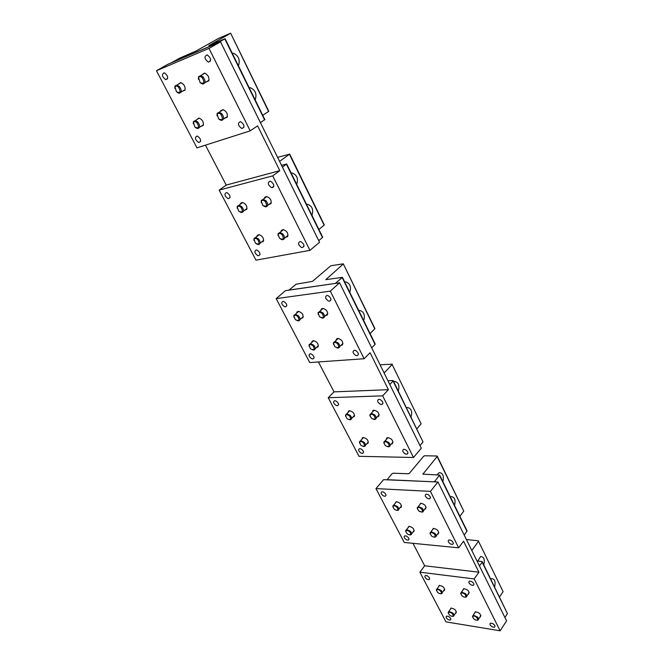 <?xml version="1.0" encoding="UTF-8"?>
<svg xmlns="http://www.w3.org/2000/svg" width="664" height="664" viewBox="0 0 664 664"><rect width="100%" height="100%" fill="white"/><g stroke="black" fill="none" stroke-linecap="round" stroke-linejoin="round"><path stroke-width="1" d="M400.168 507.553L401.023 507.279C401.778 504.466 400.184 502.606 396.225 501.718L395.146 503.345M430.438 491.385L375.957 488.588L404.243 542.446L458.658 547.833L430.438 491.385L437.966 481.989L383.593 479.665L375.957 488.588M406.509 539.807C404.102 538.106 403.546 536.778 404.841 535.806L406.567 536.147C408.982 537.84 409.539 539.176 408.244 540.147L406.509 539.807M383.543 492.074C386.066 493.867 386.614 495.278 385.178 496.298L383.568 495.983C381.045 494.19 380.497 492.779 381.941 491.758L383.543 492.074M450.864 540.264C453.379 542.007 453.935 543.384 452.541 544.414L450.624 544.057C448.109 542.314 447.561 540.936 448.964 539.915L450.864 540.264M427.882 494.472C430.529 496.323 431.069 497.784 429.508 498.863L427.732 498.539C425.093 496.689 424.553 495.228 426.122 494.149L427.882 494.472M407.895 527.913L408.891 526.328C412.867 527.199 414.477 529.017 413.722 531.789L412.958 532.03M419.54 504.997L420.677 503.246C424.802 504.142 426.437 506.034 425.582 508.931L424.711 509.205M432.272 530.088L433.318 528.395C437.468 529.258 439.12 531.117 438.265 533.964L437.493 534.196M458.658 547.833L463.538 541.185L478.918 572.194L424.669 565.794L419.864 572.177L474.196 578.925L478.918 572.194M412.95 543.31L424.669 565.794M443.627 590.769L444.183 590.603C444.938 587.939 443.311 586.196 439.302 585.391L438.489 586.851M474.196 578.925L500.133 630.8L445.967 621.869L419.864 572.177M448.341 619.711C446.133 618.184 445.561 616.981 446.615 616.101L448.549 616.482C450.756 618.018 451.329 619.221 450.283 620.101L448.341 619.711M427.317 575.846C429.625 577.456 430.189 578.726 429.019 579.655L427.176 579.29C424.869 577.68 424.304 576.41 425.483 575.481L427.317 575.846M492.655 623.529C494.937 625.09 495.527 626.335 494.406 627.256L492.265 626.857C489.982 625.297 489.401 624.052 490.522 623.131L492.655 623.529M471.531 581.44C473.93 583.092 474.503 584.403 473.249 585.374L471.216 585.001C468.817 583.357 468.253 582.046 469.514 581.066L471.531 581.44M450.233 609.477L450.981 608.066C454.998 608.863 456.633 610.573 455.877 613.196L455.404 613.328M462.808 590.213L463.646 588.653C467.829 589.466 469.506 591.234 468.659 593.981M474.528 613.279L475.291 611.776C479.483 612.573 481.159 614.316 480.321 617.005M500.133 630.8L506.582 620.857L437.966 481.989M437.609 592.371L439.103 593.425C441.626 594.048 442.058 593.209 440.406 590.894C438.273 589.234 436.987 589.092 436.563 590.495L437.609 592.371M440.572 593.749L441.494 593.724C442.664 593.143 442.506 592.006 441.012 590.321L437.136 588.702L436.348 589.831L436.588 590.711M449.395 614.964L450.997 616.067C453.421 616.632 453.827 615.81 452.217 613.602C450.059 611.934 448.781 611.785 448.374 613.163L449.395 614.964M452.425 616.35L453.329 616.316C454.425 615.744 454.259 614.656 452.815 613.03L448.881 611.403L448.15 612.507L448.391 613.337M461.97 595.782L463.447 596.828C466.12 597.525 466.618 596.679 464.941 594.288C462.659 592.554 461.322 592.446 460.924 593.965L461.97 595.782M465.032 597.193L466.004 597.16C467.215 596.562 467.066 595.409 465.555 593.699L461.513 592.047L460.691 593.309L460.965 594.18M473.722 618.815L475.324 619.919C477.881 620.549 478.346 619.719 476.71 617.437C474.42 615.694 473.083 615.569 472.702 617.072L473.722 618.815M476.86 620.242L477.806 620.193C478.943 619.603 478.777 618.491 477.325 616.864L473.216 615.196L472.469 616.424L472.735 617.246M394.134 509.039L395.229 509.869C398.118 510.74 398.657 509.819 396.856 507.113C394.781 505.487 393.495 505.387 392.997 506.823L394.134 509.039M396.781 510.359L397.836 510.409C399.28 509.778 399.164 508.483 397.479 506.507L393.835 504.939L392.797 506.159L393.038 507.213M346.857 418.411L347.562 419.001C350.791 420.146 351.422 419.133 349.471 415.971C347.488 414.394 346.21 414.319 345.629 415.747L346.857 418.411M349.106 419.656L350.318 419.806C352.086 419.142 352.02 417.648 350.111 415.324L346.757 413.805L345.454 415.058L345.662 416.378M295.256 319.5L295.613 319.824C299.14 321.252 299.846 320.123 297.721 316.446C295.878 314.935 294.617 314.869 293.944 316.238L295.256 319.5M297.024 320.596L298.443 320.911C300.56 320.222 300.543 318.496 298.393 315.757L295.364 314.296L293.803 315.516L293.928 317.16M238.7 211.094L238.766 211.16C242.567 212.853 243.306 211.575 240.99 207.326C239.306 205.898 238.085 205.815 237.322 207.085L238.7 211.094M239.936 211.974L241.596 212.538C244.078 211.816 244.103 209.832 241.688 206.587L239.007 205.201L237.239 206.305L237.222 208.322M176.45 91.765C180.367 93.433 181.056 91.898 178.516 87.15C176.989 85.822 175.827 85.722 175.022 86.851L176.45 91.765M177.18 92.362L179.072 93.259C181.903 92.504 181.953 90.204 179.238 86.361L176.906 85.067L174.997 85.996L174.773 88.337M418.561 510.732L419.598 511.529C422.661 512.508 423.283 511.587 421.457 508.773C419.241 507.064 417.897 506.997 417.424 508.582L418.561 510.732M419.839 511.487L422.395 512.127C423.906 511.479 423.806 510.151 422.096 508.151L418.303 506.549L417.208 507.918L417.482 508.989M371.276 418.063L371.873 418.577C375.309 419.872 376.04 418.868 374.064 415.556C371.956 413.904 370.612 413.863 370.039 415.448L371.276 418.063M373.541 419.324L374.845 419.482C376.704 418.793 376.662 417.266 374.728 414.892L371.242 413.348L369.848 414.768L370.097 416.137M319.55 316.703L319.782 316.919C323.534 318.546 324.347 317.433 322.206 313.566C320.239 311.98 318.911 311.947 318.222 313.474L319.55 316.703M321.268 317.799L322.82 318.156C325.061 317.442 325.086 315.674 322.895 312.852L319.766 311.366L318.064 312.752L318.255 314.512M262.736 205.375C266.721 207.209 267.55 205.906 265.218 201.474C263.434 199.988 262.139 199.939 261.35 201.341L262.736 205.375M263.849 206.197L265.691 206.861C268.322 206.122 268.405 204.08 265.932 200.719L263.185 199.308L261.243 200.561L261.292 202.786M200.047 82.527C204.122 84.228 204.877 82.626 202.304 77.73C200.702 76.352 199.474 76.277 198.619 77.505L200.047 82.527M200.578 82.983L202.694 84.054C205.707 83.29 205.823 80.917 203.051 76.924L200.677 75.605L198.577 76.65L198.395 79.298M406.924 533.557L408.136 534.454C410.916 535.25 411.423 534.354 409.671 531.764C407.572 530.121 406.285 530.013 405.812 531.441L406.924 533.557M409.671 534.894L410.684 534.91C412.045 534.304 411.912 533.051 410.286 531.167L406.567 529.581L405.613 530.777L405.845 531.781M360.784 445.104L361.598 445.768C364.727 446.83 365.341 445.851 363.424 442.822C361.415 441.22 360.137 441.145 359.581 442.581L360.784 445.104M363.158 446.374L364.312 446.49C365.988 445.834 365.906 444.399 364.063 442.183L360.618 440.655L359.398 441.9L359.614 443.137M310.47 348.666L310.926 349.073C314.371 350.418 315.06 349.33 312.985 345.803C311.101 344.267 309.831 344.201 309.183 345.604L310.47 348.666M312.387 349.82L313.74 350.077C315.757 349.388 315.724 347.745 313.649 345.122L310.52 343.653L309.034 344.882L309.192 346.434M255.399 243.107L255.549 243.248C259.275 244.875 260.006 243.647 257.757 239.563C256.022 238.11 254.785 238.036 254.046 239.339L255.399 243.107M256.794 244.07L258.387 244.551C260.761 243.837 260.778 241.937 258.437 238.841L255.657 237.43L253.947 238.575L253.972 240.484M194.867 127.073C198.768 128.774 199.474 127.322 197 122.707C195.432 121.354 194.253 121.255 193.448 122.425L194.867 127.073M195.739 127.754L197.565 128.55C200.296 127.803 200.345 125.596 197.714 121.935L195.282 120.616L193.415 121.603L193.249 123.861M431.343 535.765L432.496 536.636C435.451 537.533 436.041 536.636 434.256 533.947C432.023 532.229 430.679 532.154 430.231 533.723L431.343 535.765M434.165 537.143L435.235 537.151C436.655 536.52 436.538 535.25 434.895 533.333L431.019 531.715L430.006 533.059L430.28 534.072M385.211 445.378L385.933 445.967C389.27 447.179 389.967 446.2 388.033 443.037C385.892 441.361 384.547 441.319 383.999 442.913L385.211 445.378M387.627 446.664L388.863 446.781C390.615 446.108 390.556 444.639 388.697 442.382L385.112 440.821L383.8 442.232L384.066 443.51M334.814 346.616L335.146 346.923C338.814 348.459 339.603 347.372 337.519 343.67C335.503 342.06 334.166 342.035 333.511 343.587L334.814 346.616M336.706 347.77L338.175 348.06C340.3 347.355 340.308 345.662 338.2 342.981L334.955 341.47L333.345 342.873L333.56 344.516M279.536 238.285L279.544 238.301C283.495 240.144 284.341 238.916 282.067 234.616C280.225 233.097 278.921 233.056 278.158 234.5L279.536 238.285M280.822 239.198L282.573 239.762C285.097 239.032 285.163 237.073 282.781 233.877L279.917 232.441L278.033 233.736L278.133 235.828M218.614 118.906C222.656 120.649 223.436 119.138 220.938 114.382C219.286 112.963 218.033 112.905 217.194 114.183L218.614 118.906M219.303 119.478L221.344 120.416C224.249 119.669 224.357 117.387 221.676 113.585L219.195 112.241L217.136 113.353L217.02 115.885M301.257 318.363L302.875 317.774C303.572 314.636 302.054 312.495 298.327 311.358L297.007 311.972L296.601 313.192M330.323 291.123L276.174 298.634L309.756 362.569L364.129 358.734L330.323 291.123L339.561 282.798L285.429 290.674L276.174 298.634M311.707 358.718C308.818 356.576 308.32 354.916 310.204 353.746L311.391 353.987C314.279 356.128 314.786 357.788 312.91 358.958L311.707 358.718M284.018 301.605C287.047 303.888 287.545 305.647 285.503 306.884L284.466 306.677C281.436 304.394 280.947 302.635 282.997 301.398L284.018 301.605M355.622 350.492C358.676 352.725 359.158 354.46 357.058 355.705L355.771 355.447C352.725 353.215 352.252 351.48 354.352 350.243L355.622 350.492M328.116 295.671C331.319 298.07 331.776 299.912 329.485 301.215L328.381 300.999C325.186 298.601 324.729 296.758 327.028 295.455L328.116 295.671M311.765 342.483L312.188 341.213L313.391 340.665C317.168 341.761 318.695 343.852 317.981 346.94L316.487 347.479M320.87 310.362L321.318 308.992L322.729 308.362C326.605 309.532 328.141 311.723 327.335 314.943L325.634 315.558M336.075 340.4L336.54 338.98L337.827 338.416C341.744 339.536 343.296 341.686 342.483 344.857L340.914 345.404M364.129 358.734L370.08 352.717L388.407 389.677L334.017 391.876L328.232 397.736L382.671 395.835L388.407 389.677M318.421 361.955L334.017 391.876M352.883 417.083L354.095 416.668C354.833 413.697 353.273 411.713 349.413 410.709L348.476 411.116L348.019 412.477M382.671 395.835L413.489 457.488L359 456.309L328.232 397.736M361.125 453.114C358.485 451.213 357.954 449.727 359.531 448.656L361.008 448.947C363.648 450.848 364.187 452.333 362.61 453.404L361.125 453.114M335.951 400.99C338.723 403.015 339.238 404.583 337.511 405.712L336.167 405.438C333.403 403.421 332.888 401.853 334.623 400.724L335.951 400.99M405.364 449.594C408.128 451.561 408.651 453.105 406.924 454.234L405.297 453.927C402.525 451.968 402.01 450.424 403.745 449.296L405.364 449.594M380.264 399.595C383.178 401.695 383.684 403.33 381.767 404.517L380.306 404.243C377.401 402.143 376.903 400.508 378.82 399.321L380.264 399.595M361.897 439.244L362.37 437.875L363.2 437.518C367.092 438.481 368.661 440.431 367.914 443.361L366.81 443.726M372.404 412.087L372.911 410.593L373.89 410.178C377.907 411.19 379.501 413.224 378.654 416.278L377.393 416.702M386.299 439.477L386.813 437.974L387.676 437.609C391.735 438.589 393.337 440.581 392.49 443.585L391.345 443.959M413.489 457.488L421.3 448.241L339.561 282.798M182.525 91.209L184.982 90.138C185.497 86.561 184.044 84.046 180.616 82.593L178.359 84.212M208.986 48.397L156.463 70.733L196.976 147.864L250.203 130.85L208.986 48.397L220.506 41.832L167.859 64.317L156.463 70.733M198.445 142.362C195.008 139.606 194.535 137.506 197.042 136.062L197.582 136.178C201.026 138.934 201.499 141.034 199.001 142.478L198.445 142.362M164.523 72.907C168.117 75.845 168.59 78.086 165.942 79.622L165.56 79.539C161.966 76.601 161.501 74.36 164.149 72.824L164.523 72.907M240.849 121.794C244.51 124.724 244.925 126.94 242.086 128.451L241.547 128.335C237.895 125.413 237.488 123.189 240.327 121.678L240.849 121.794M207.317 54.987C211.152 58.125 211.559 60.499 208.546 62.109L208.205 62.034C204.379 58.897 203.972 56.523 206.994 54.913L207.317 54.987M196.668 119.736L198.876 118.059C202.346 119.462 203.806 121.919 203.25 125.43L200.918 126.409M201.947 74.858L204.421 73.098C207.948 74.609 209.401 77.198 208.778 80.875L206.155 81.987M220.406 111.477L220.656 110.755L222.813 109.651C226.391 111.104 227.852 113.635 227.196 117.229L224.698 118.258M250.203 130.85L257.591 125.87L279.801 170.665L226.233 185.082L219.17 190.103L272.713 175.869L279.801 170.665M205.425 145.159L226.233 185.082M244.717 210.214L246.751 209.409C247.373 206.072 245.896 203.757 242.318 202.47L240.592 203.325L240.285 204.255M272.713 175.869L309.947 250.353L255.972 260.172L219.17 190.103M257.707 255.565C254.544 253.133 254.071 251.274 256.271 249.979L257.134 250.162C260.296 252.586 260.786 254.453 258.587 255.748L257.707 255.565M227.121 192.718C230.433 195.307 230.906 197.291 228.549 198.66L227.843 198.511C224.54 195.922 224.067 193.938 226.432 192.568L227.121 192.718M301.033 241.721C304.386 244.277 304.826 246.236 302.352 247.597L301.431 247.406C298.086 244.858 297.655 242.899 300.136 241.538L301.033 241.721M270.738 181.355C274.249 184.094 274.672 186.186 272.008 187.621L271.286 187.464C267.783 184.725 267.368 182.633 270.032 181.206L270.738 181.355M256.918 236.442L257.258 235.413L258.869 234.633C262.488 235.878 263.973 238.135 263.326 241.422L261.409 242.152M264.297 198.478L264.654 197.415L266.505 196.527C270.215 197.855 271.701 200.237 270.97 203.657L268.804 204.495M281.013 231.562L281.403 230.4L283.13 229.586C286.881 230.873 288.383 233.197 287.628 236.558L285.603 237.322M273.684 186.567L272.63 187.555M309.947 250.353L319.542 242.285L220.506 41.832M477.839 561.055L480.57 556.54C483.923 556.706 485.002 559.486 483.79 564.89M479.466 565.969L482.147 562.167L507.437 613.586L504.906 617.462M476.993 560.964L481.856 561.495L482.147 562.167M471.822 550.514L478.495 541.26L503.096 591.616L478.495 541.26M466.41 539.55L478.57 540.811M482.238 561.727L507.437 613.586M490.779 579.099L491.451 578.693C494.73 578.767 495.776 581.49 494.605 586.876M499.544 596.936L503.096 591.616M437.012 474.81L439.327 472.594C442.988 473.1 444.15 476.088 442.822 481.549M437.119 456.558L422.902 474.162L439.618 475.042L434.879 481.251L433.7 481.807L387.187 479.699L392.009 473.731L393.129 473.208L408.31 473.764L409.447 473.233L423.607 456.284L424.728 455.761L436.879 456.002L463.779 511.131L437.236 456.176M464.219 535.118L467.074 530.893L439.634 475.084M450.391 496.954L451.122 496.597C454.699 497.004 455.836 499.934 454.533 505.387M459.895 516.277L463.779 511.131M344.749 282.084L345.653 281.893C350.061 283.287 351.439 286.773 349.787 292.334M343.114 264.147L325.775 279.668L342.425 277.361L335.295 283.42L289.014 290.068L296.119 284.225L312.445 281.362L330.821 265.758L343.288 263.824L374.571 328.464M371.674 347.803L375.052 344.408L374.869 343.935M358.784 310.636L359.672 310.42C363.955 311.673 365.3 315.076 363.698 320.629M370.047 333.544L374.745 328.904M393.694 381.642L394.524 381.368C398.524 382.281 399.794 385.502 398.309 391.03M389.809 384.514L393.063 381.036L423.026 441.958L419.972 445.561M387.959 380.762L392.864 380.53L393.063 381.036M384.107 372.961L392.15 364.519L421.142 423.856L392.15 364.519M380.074 364.81L392.283 364.146M393.221 380.663L423.026 441.958M406.551 407.779L407.356 407.488C411.257 408.285 412.493 411.439 411.058 416.942M416.876 428.786L421.142 423.856M291.156 173.088L292.16 172.997C297.016 174.956 298.526 178.732 296.692 184.335M282.407 167.129L286.416 164.191L322.48 237.521L318.737 240.658M281.478 165.253L286.416 164.191M279.561 161.377L289.413 154.239L323.966 224.872M277.569 157.335L289.413 154.239M306.552 204.387L307.523 204.263C312.246 206.064 313.715 209.749 311.939 215.343M318.886 229.487L324.082 225.196M232.234 53.236L233.346 53.261C238.409 55.569 240.185 59.503 238.675 65.089L238.326 65.628M230.375 33.391L208.878 45.6L225.088 38.703L217.734 42.919L171.362 62.806L179.994 57.992L196.005 51.045L218.473 38.429L230.649 33.2L268.472 111.278M260.462 122.715L264.587 119.694M249.183 87.706L250.262 87.698C255.291 89.93 256.985 93.84 255.333 99.426L255.109 99.766M262.753 115.312L268.522 111.469M444.374 589.732L444.614 590.188M423.009 473.714L423.3 474.312M434.879 481.251L435.177 481.865M439.518 475.49L466.991 531.358M401.189 506.3L401.438 506.773M342.242 277.71L375.052 344.408M354.252 415.623L354.476 416.054M224.797 38.902L264.637 119.91M408.244 540.147L408.999 539.193M385.178 496.298L386.041 495.278M452.541 544.414L453.363 543.301M429.508 498.863L430.455 497.676M450.283 620.101L450.856 619.271M429.019 579.655L429.683 578.759M494.406 627.256L495.02 626.318M473.249 585.374L473.963 584.353M439.585 585.333L437.136 588.702M444.722 589.25L442.282 592.628M436.563 590.495L436.348 589.831M451.271 608.008L448.881 611.403M456.434 611.859L454.051 615.271M448.374 613.163L448.15 612.507M463.937 588.594L461.513 592.047M469.24 592.52L466.825 595.99M460.924 593.965L460.691 593.309M475.582 611.718L473.216 615.196M480.919 615.569L478.561 619.072M472.702 617.072L472.469 616.424M396.524 501.685L393.835 504.939M401.529 505.885L398.856 509.155M392.997 506.823L392.797 506.159M349.721 410.692L346.757 413.805M354.559 415.299L351.613 418.428M345.629 415.747L345.454 415.058M298.642 311.366L295.364 314.296M303.29 316.537L300.02 319.484M293.944 316.238L293.803 315.516M242.659 202.503L239.007 205.201M247.074 208.454L243.439 211.169M237.322 207.085L237.239 206.305M180.998 82.668L176.906 85.067M185.148 89.648L181.081 92.064M175.022 86.851L174.997 85.996M420.976 503.212L418.303 506.549M426.139 507.412L423.474 510.765M417.424 508.582L417.208 507.918M374.189 410.161L371.242 413.348M379.169 414.768L376.231 417.963M370.039 415.448L369.848 414.768M323.044 308.37L319.766 311.366M327.792 313.557L324.53 316.57M318.222 313.474L318.064 312.752M266.845 196.561L263.185 199.308M271.335 202.57L267.692 205.334M261.35 201.341L261.243 200.561M204.794 73.173L200.677 75.605M208.986 80.286L204.894 82.734M198.619 77.505L198.577 76.65M409.19 526.295L406.567 529.581M414.236 530.403L411.63 533.707M405.812 531.441L405.613 530.777M363.498 437.493L360.618 440.655M368.396 441.967L365.532 445.137M359.581 442.581L359.398 441.9M313.707 340.665L310.52 343.653M318.413 345.653L315.242 348.65M309.183 345.604L309.034 344.882M259.192 234.666L255.657 237.43M263.683 240.36L260.155 243.148M254.046 239.339L253.947 238.575M199.242 118.117L195.282 120.616M203.475 124.782L199.54 127.289M193.448 122.425L193.415 121.603M433.617 528.345L431.019 531.715M438.821 532.453L436.24 535.848M430.231 533.723L430.006 533.059M387.975 437.584L385.112 440.821M393.013 442.058L390.158 445.312M383.999 442.913L383.8 442.232M338.142 338.416L334.955 341.47M342.964 343.412L339.794 346.483M333.511 343.587L333.345 342.873M283.462 229.619L279.917 232.441M288.035 235.363L284.507 238.202M278.158 234.5L278.033 233.736M223.179 109.709L219.195 112.241M227.453 116.482L223.502 119.03M217.194 114.183L217.136 113.353M312.91 358.958L314.097 357.821M285.503 306.884L286.806 305.747M357.058 355.705L358.419 354.344M329.485 301.215L330.996 299.846M362.61 453.404L363.573 452.333M337.511 405.712L338.59 404.592M406.924 454.234L408.003 452.972M381.767 404.517L382.987 403.197M199.001 142.478L200.57 141.457M165.942 79.622L167.569 78.692M242.086 128.451L243.937 127.222M208.546 62.109L210.463 60.997M258.587 255.748L259.989 254.619M228.549 198.66L230.051 197.582M302.352 247.597L303.988 246.236M272.008 187.621L273.767 186.31M444.249 589.906L444.49 590.371M401.048 506.466L401.322 506.989M342.441 277.386L375.202 344.018M343.296 263.84L374.894 328.547M354.103 415.788L354.377 416.311M286.657 163.925L322.679 237.197M289.645 153.99L324.273 224.888M238.675 65.089L238.16 65.288M225.088 38.703L264.886 119.653M230.649 33.208L268.762 111.237"/></g></svg>
